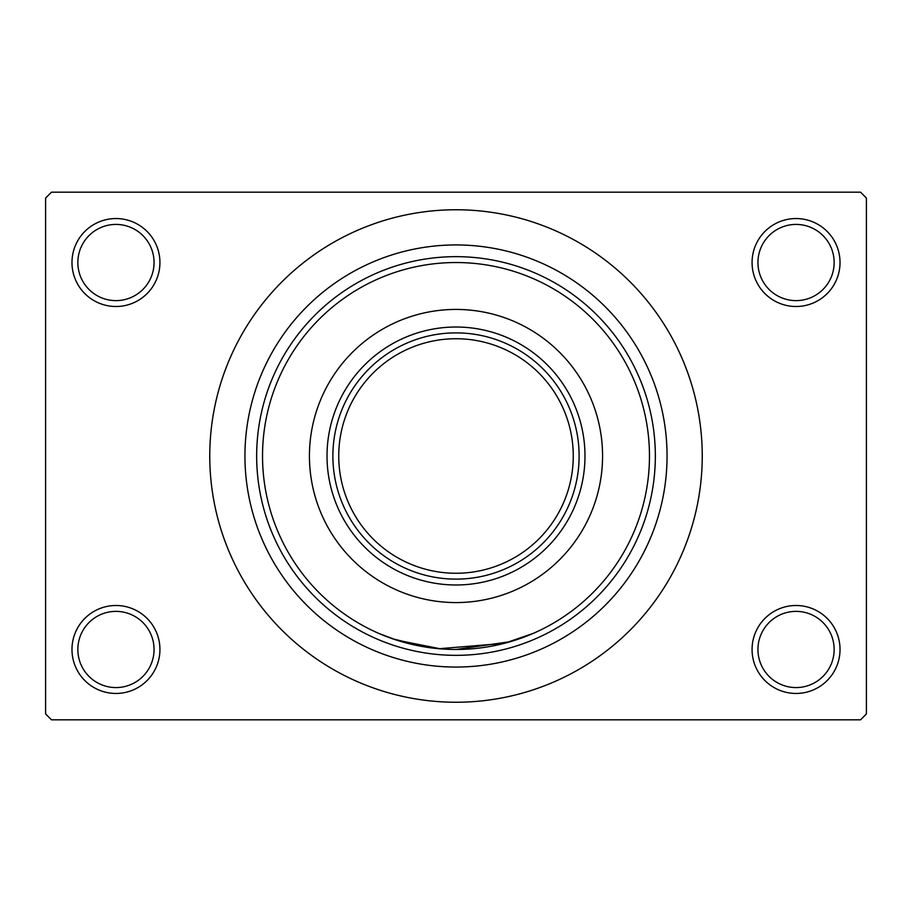 <?xml version="1.0" encoding="UTF-8"?>
<svg xmlns="http://www.w3.org/2000/svg" width="912" height="912" viewBox="0 0 912 912"><rect width="100%" height="100%" fill="white"/><g stroke="black" fill="none" stroke-linecap="round" stroke-linejoin="round"><path stroke-width="1.37" d="M752.069 649.469A43.97 43.97 0 0 1 796.051 605.5A43.97 43.97 0 0 1 840.02 649.469A43.97 43.97 0 0 1 796.051 693.451A43.97 43.97 0 0 1 752.069 649.469M834.149 649.469A38.11 38.11 0 0 0 796.051 611.371A38.11 38.11 0 0 0 757.94 649.469A38.11 38.11 0 0 0 796.051 687.58A38.11 38.11 0 0 0 834.149 649.469M71.98 649.469A43.97 43.97 0 0 1 115.949 605.5A43.97 43.97 0 0 1 159.931 649.469A43.97 43.97 0 0 1 115.949 693.451A43.97 43.97 0 0 1 71.98 649.469M154.06 649.469A38.11 38.11 0 0 0 115.949 611.371A38.11 38.11 0 0 0 77.851 649.469A38.11 38.11 0 0 0 115.949 687.58A38.11 38.11 0 0 0 154.06 649.469M71.98 262.531A43.97 43.97 0 0 1 115.949 218.549A43.97 43.97 0 0 1 159.931 262.531A43.97 43.97 0 0 1 115.949 306.5A43.97 43.97 0 0 1 71.98 262.531M154.06 262.531A38.11 38.11 0 0 0 115.949 224.42A38.11 38.11 0 0 0 77.851 262.531A38.11 38.11 0 0 0 115.949 300.629A38.11 38.11 0 0 0 154.06 262.531M752.069 262.531A43.97 43.97 0 0 1 796.051 218.549A43.97 43.97 0 0 1 840.02 262.531A43.97 43.97 0 0 1 796.051 306.5A43.97 43.97 0 0 1 752.069 262.531M834.149 262.531A38.11 38.11 0 0 0 796.051 224.42A38.11 38.11 0 0 0 757.94 262.531A38.11 38.11 0 0 0 796.051 300.629A38.11 38.11 0 0 0 834.149 262.531M429.176 647.6L392.776 638.856L378.845 633.43L396.389 640.064L440.735 648.877M455.966 649.469L510.538 641.626L533.155 633.43L504.302 643.348L438.968 648.728M244.94 456A211.06 211.06 0 0 1 456 244.94A211.06 211.06 0 0 1 667.06 456A211.06 211.06 0 0 1 456 667.06A211.06 211.06 0 0 1 244.94 456M209.76 456A246.24 246.24 0 0 0 456 702.24A246.24 246.24 0 0 0 702.24 456A246.24 246.24 0 0 0 456 209.76A246.24 246.24 0 0 0 209.76 456M860.54 719.83L51.46 719.83L45.6 713.971L45.6 198.029L51.46 192.17L860.54 192.17L866.4 198.029L866.4 713.971L860.54 719.83M309.43 456A146.57 146.57 0 0 0 456 602.57A146.57 146.57 0 0 0 602.57 456A146.57 146.57 0 0 0 456 309.43A146.57 146.57 0 0 0 309.43 456M649.469 456A193.469 193.469 0 0 0 456 262.531A193.469 193.469 0 0 0 262.531 456A193.469 193.469 0 0 0 456 649.469A193.469 193.469 0 0 0 649.469 456M256.66 456A199.34 199.34 0 0 1 456 256.66A199.34 199.34 0 0 1 655.34 456A199.34 199.34 0 0 1 456 655.34A199.34 199.34 0 0 1 256.66 456M456 332.88A123.12 123.12 0 0 0 392.582 350.47M456 584.98A128.98 128.98 0 0 1 327.02 456A128.98 128.98 0 0 1 456 327.02A128.98 128.98 0 0 1 584.98 456A128.98 128.98 0 0 1 456 584.98M561.53 519.418A123.12 123.12 0 0 0 561.53 392.582M456 579.12A123.12 123.12 0 0 0 519.418 561.53M579.12 456A123.12 123.12 0 0 1 456 579.12A123.12 123.12 0 0 1 332.88 456A123.12 123.12 0 0 1 456 332.88A123.12 123.12 0 0 1 579.12 456A123.12 123.12 0 0 0 456 332.88A123.12 123.12 0 0 0 332.88 456M338.74 456A117.26 117.26 0 0 0 456 573.26A117.26 117.26 0 0 0 573.26 456A117.26 117.26 0 0 0 456 338.74A117.26 117.26 0 0 0 338.74 456"/></g></svg>
